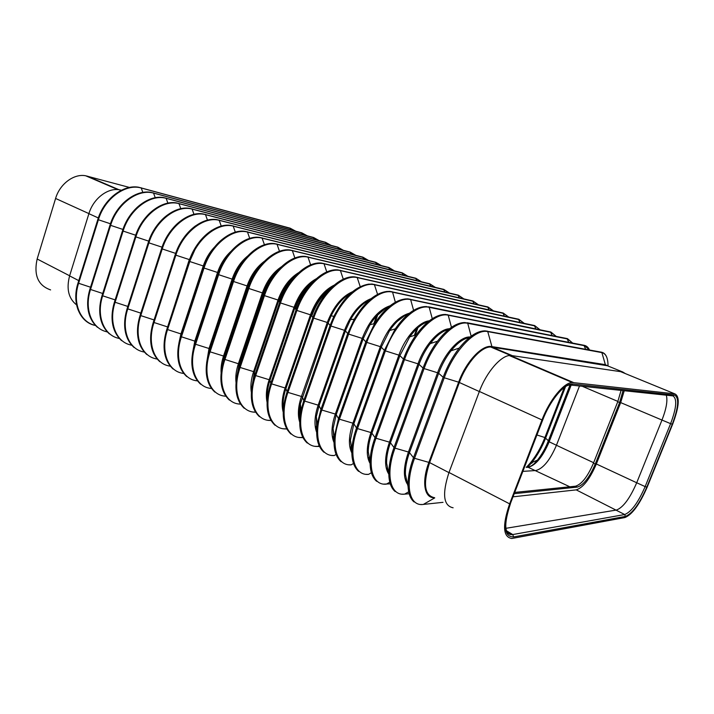 <?xml version="1.0" encoding="UTF-8"?>
<svg xmlns="http://www.w3.org/2000/svg" width="714" height="714" viewBox="0 0 714 714"><rect width="100%" height="100%" fill="white"/><g stroke="black" fill="none" stroke-linecap="round" stroke-linejoin="round"><path stroke-width="1.07" d="M514.803 492.41L575.502 486.207C581.678 484.279 587.658 476.613 593.45 463.207L617.762 401.732L621.082 390.388M514.312 493.669L577.323 487.091L575.502 486.207M623.045 390.594L619.618 402.517L595.262 464.055C589.461 477.47 583.481 485.154 577.323 487.091M513.107 496.81L576.225 489.875C583.151 487.653 589.862 479.032 596.36 463.984L636.709 482.762C629.918 498.354 623.197 507.44 616.539 510.019L505.896 528.315M624.25 390.728L620.671 402.598L596.36 463.984M674.828 393.86L572.244 382.499C563.81 382.57 549.477 400.018 541.971 419.93L509.626 503.852C502.254 525.522 502.977 537.071 511.795 538.49L624.946 517.543C632.229 514.562 639.646 504.405 647.205 487.073L672.65 424.205C679.273 406.516 680.005 396.404 674.828 393.86L620.609 371.655M579.5 385.979L556.438 445.268L549.173 441.787L571.146 385.141M593.646 462.717L556.438 445.268C550.048 460.164 543.167 468.589 535.803 470.535L522.916 471.365M620.671 402.598L661.976 420.055L636.709 482.762L645.144 486.609C638.2 502.531 631.381 511.84 624.696 514.535L576.225 489.875M672.981 395.931C677.274 398.778 676.488 408.024 670.607 423.652L661.976 420.055C666.367 408.765 667.804 400.474 666.296 395.181M453.122 507.797C443.403 505.78 442.011 494.052 448.945 472.623L479.335 391.549C486.493 371.923 501.273 355.117 510.572 355.42L622.733 371.976L625.348 373.601M76.568 304.878C68.544 298.497 66.224 288.84 69.606 275.89L88.893 213.665C93.302 198.635 107.716 187.586 119.434 189.79L121.434 190.227M237.36 322.13L236.62 322.032M220.76 319.81L220.242 319.738M237.369 322.532L236.486 322.407M220.626 320.202L220.108 320.131M219.341 322.451L219.858 322.514M235.727 324.683L236.602 324.799M266.135 288.858L267.331 285.314M216.208 331.832L216.726 331.894M232.639 333.875L233.514 333.982M249.82 336.017L250.73 336.133M266.884 342.738L265.947 342.622M249.204 340.64L248.293 340.524M231.97 338.588L231.086 338.481M215.155 336.589L214.637 336.535M197.84 334.536L197.028 334.438M303.129 292.481L300.416 300.38M50.605 289.911C38.083 285.546 33.603 275.238 37.155 258.995L55.594 198.456C59.771 183.917 73.997 173.404 85.68 175.778L129.511 187.452M222.393 310.965L221.331 311.527M595.262 464.055L593.45 463.207M619.618 402.517L617.762 401.732M625.393 516.418L513.553 536.946C504.039 536.803 502.968 525.736 510.323 503.763L542.64 419.957C550.217 399.804 564.961 382.579 572.896 384.007L674.364 395.029C679.344 397.448 678.648 407.167 672.276 424.196L646.804 487.118C639.53 503.807 632.399 513.571 625.393 516.418L624.696 514.535L512.75 534.554L506.44 530.725M513.553 536.946L512.75 534.554L511.117 534.67L508.029 533.501M602.33 364.176L603.839 364.792M510.18 355.438L573.467 382.526M479.371 391.459L541.971 419.93M448.999 472.489L509.626 503.852M527.137 467.358L528.164 467.295C535.714 465.367 542.72 456.862 549.173 441.787L548.522 441.359L570.361 385.024M548.548 441.288L548.522 441.359C541.747 456.63 534.947 465.269 528.119 467.277L569.808 486.787M582.249 386.274L617.887 401.42M510.323 503.763L542.738 419.948M542.64 419.957L542.783 419.832C549.548 401.732 562.48 386.078 569.031 385.087M572.896 384.007L570.718 385.051M571.503 385.132L672.543 395.851L674.364 395.029M672.276 424.196L670.607 423.652L645.144 486.609L646.804 487.118M532.635 462.208L531.805 463.252M536.946 434.987L544.907 437.539C539.936 450.007 533.697 459.959 526.209 467.393M564.256 387.532L544.907 437.539L548.655 441.002M297.372 355.518L296.31 355.661M288.411 335.062L286.742 336.99M283.547 339.98L282.565 340.739M290.884 229.881L290.027 228.15M110.447 223.777L98.398 219.76C104.69 198.278 125.843 183.203 141.497 188.068L290.366 228.435L295.525 231.131M302.495 234.549L301.62 232.773M122.933 229.444L110.625 225.347C117.025 203.66 138.239 188.353 153.831 193.182L301.96 233.059L307.136 235.79M314.312 239.306L313.41 237.467M135.687 235.227L123.111 231.059C129.627 209.157 150.895 193.61 166.424 198.403L313.767 237.762L318.962 240.538M326.334 244.143L325.406 242.242M148.726 241.145L135.874 236.887C142.497 214.771 163.818 198.983 179.285 203.731L325.771 242.546L330.984 245.366M338.57 249.07L337.615 247.106M162.051 247.178L148.905 242.849C155.652 220.51 177.027 204.472 192.414 209.175L337.99 247.419L343.211 250.284M351.02 254.086L350.038 252.06M175.653 253.399L162.23 248.936C169.102 226.374 190.522 210.086 205.828 214.735L350.431 252.372L355.661 255.291M363.703 259.2L362.694 257.102M189.603 259.673L175.858 255.166C182.855 232.371 204.311 215.815 219.528 220.412L363.087 257.424L368.335 260.387M376.608 264.403L375.573 262.234M203.838 266.152L189.79 261.529C196.912 238.503 218.413 221.679 233.532 226.222L375.983 262.565L381.231 265.572M389.755 269.713L388.684 267.455M434.407 497.685C424.366 498.417 421.412 481.95 428.891 462.324L458.647 382.177L443.501 377.554L438.307 372.994L423.375 368.353L418.699 364.06L403.776 359.392L399.599 355.358L384.685 350.663L380.99 346.879L366.086 342.167L362.846 338.606L347.968 333.884L345.157 330.546L330.305 325.807L327.904 322.683L313.08 317.926L311.072 315.017L296.274 310.251L294.641 307.529L279.879 302.754L278.594 300.219L263.868 295.435L262.93 293.079L248.249 288.295L247.633 286.109L232.987 281.316L232.684 279.299L218.082 274.506L218.073 272.641L204.034 268.045C211.299 244.777 232.835 227.668 247.847 232.148L389.112 267.795L394.369 270.865M403.151 275.122L402.044 272.775M211.424 388.416C195.877 387.666 187.746 366.916 195.556 344.309L218.618 274.703C226.017 251.194 247.579 233.799 262.484 238.217L402.482 273.123L407.739 276.247M416.789 280.629L415.646 278.201M225.794 396.172C210.175 395.779 202.053 374.868 210.059 351.859L233.532 281.53C241.082 257.772 262.672 240.074 277.46 244.42L416.101 278.558L421.358 281.744M430.694 286.252L429.516 283.726M240.493 404.097C224.794 404.079 216.699 383.016 224.901 359.597L248.802 288.51C256.504 264.492 278.112 246.491 292.767 250.775L429.98 284.083L435.228 287.34M444.858 291.981L443.635 289.349M255.469 412.067L255.264 412.183C239.645 412.353 231.738 391.201 240.1 367.514L264.448 295.658C272.293 271.382 293.927 253.068 308.439 257.263L444.117 289.723L449.356 293.043M459.289 297.827L458.031 295.087M270.793 420.189L270.329 420.457C254.827 420.787 247.151 399.572 255.657 375.618L280.459 302.977C288.465 278.442 310.117 259.789 324.477 263.912L458.531 295.471L463.761 298.863M474.016 303.789L472.704 300.933M286.501 428.48L285.752 428.918C270.365 429.417 262.939 408.14 271.597 383.918L296.872 310.474C305.048 285.671 326.691 266.688 340.89 270.713L473.221 301.326L478.434 304.798M489.019 309.885L487.671 306.895M302.611 436.959L301.531 437.584C286.278 438.262 279.103 416.914 287.921 392.432L313.696 318.167C322.032 293.079 343.684 273.748 357.705 277.684L488.206 307.297L493.392 310.858M504.325 316.097L502.924 312.982M319.131 445.607L317.694 446.446C302.584 447.312 295.676 425.91 304.655 401.152L330.93 326.039C339.453 300.674 361.088 280.986 374.921 284.824L503.477 313.392L508.636 317.034M519.944 322.451L518.48 319.176M336.098 454.452L334.241 455.532C319.283 456.594 312.67 435.129 321.809 410.086L348.611 334.125C357.312 308.466 378.938 288.402 392.575 292.142L519.06 319.604L524.174 323.344M535.875 328.931L534.358 325.504M353.51 463.493L351.19 464.832C336.401 466.099 330.082 444.59 339.409 419.252L366.755 342.417C375.635 316.463 397.243 296.007 410.657 299.639L534.956 325.941L540.025 329.788M552.127 335.562L550.556 331.965M371.405 472.722L368.558 474.364C353.948 475.845 347.95 454.291 357.455 428.659L385.364 350.922C394.44 324.665 416.012 303.816 429.203 307.323L551.181 332.403L556.188 336.374L550.878 332.028L428.48 306.788M568.719 342.345L567.077 338.552M389.79 482.155L386.363 484.137C371.94 485.841 366.291 464.243 375.975 438.307L404.463 359.651C413.754 333.081 435.281 311.822 448.222 315.204L567.728 339.007L572.682 343.104M585.667 349.28L583.954 345.281M408.711 491.794L404.615 494.15C390.397 496.096 385.105 474.462 394.985 448.213L424.08 368.62C433.577 341.729 455.059 320.042 467.732 323.299L584.632 345.737L589.496 349.985C588.345 347.415 586.613 345.871 584.32 345.344L467.018 322.728M479.335 391.549L458.647 382.177C466.081 361.516 482.218 344.478 491.687 346.567L605.356 364.658L601.884 352.618L601.17 352.145M434.755 497.872L423.331 504.423C409.336 506.619 404.436 484.949 414.513 458.388L444.233 377.831C453.952 350.619 475.363 328.485 487.76 331.599L601.884 352.618C605.865 353.564 607.909 357.776 608.016 365.238M95.364 325.388C80.379 322.451 72.132 303.093 78.576 283.36L98.398 219.76L97.827 219.484C103.503 203.356 113.08 192.95 126.548 188.255M142.854 192.432L141.14 187.755M107.189 331.84C92.151 329.083 83.913 309.573 90.491 289.563L110.625 225.347L110.036 225.071C115.945 208.426 125.798 197.814 139.578 193.226M155.241 197.733L153.465 192.86M119.274 338.418C104.164 335.848 95.935 316.186 102.646 295.899L123.111 231.059L122.505 230.765C128.654 213.62 138.775 202.803 152.85 198.322M167.888 203.151L166.05 198.064M131.599 345.121C116.436 342.765 108.225 322.951 115.07 302.37L135.874 236.887L135.241 236.593C141.64 218.93 152.02 207.917 166.371 203.544M180.803 208.693L178.893 203.383M144.192 351.975C128.975 349.833 120.764 329.868 127.752 308.975L148.905 242.849L148.262 242.546C154.902 224.374 165.532 213.156 180.142 208.89M193.994 214.361L192.012 208.818M157.062 358.963C141.774 357.062 133.58 336.946 140.72 315.731L162.23 248.936L161.56 248.624C168.468 229.935 179.339 218.52 194.181 214.37M207.471 220.162L205.409 214.37M175.671 253.354L179.973 243.786M170.209 366.103C154.858 364.452 146.682 344.175 153.974 322.639L175.858 255.166L175.162 254.844C179.428 242.367 186.238 232.684 195.618 225.785M221.242 226.097L219.1 220.037M165.934 332.367L189.317 259.575L197.51 244.313M183.641 373.386C168.227 372.012 160.07 351.583 167.531 329.698L189.79 261.529L189.076 261.199C193.887 247.374 201.526 237.039 212.013 230.185M235.317 232.175L233.094 225.838M178.946 342.943L180.945 333.884L203.276 265.938C205.686 258.771 209.336 252.595 214.218 247.419M197.376 380.821C181.9 379.75 173.752 359.16 181.383 336.919L204.034 268.045L203.303 267.705C210.987 247.446 222.554 235.406 237.994 231.595M249.713 238.405L247.392 231.755M192.539 353.082L194.824 341.087L217.547 272.445C220.439 263.993 224.865 257.004 230.836 251.48M264.43 244.786L262.011 237.816M206.614 362.998L209.023 348.459L232.148 279.094C235.486 269.49 240.618 261.842 247.544 256.13M279.477 251.328L276.961 244.009M221.126 372.815C220.769 367.54 221.581 361.927 223.544 355.991L247.089 285.903C250.864 275.211 256.647 266.991 264.421 261.235M294.882 258.04L292.258 250.346M236.039 382.606C235.361 376.805 236.147 370.504 238.405 363.703L262.377 292.874C266.599 281.137 272.98 272.418 281.521 266.706M310.644 264.921L307.904 256.826M251.364 392.405C250.319 386.167 251.069 379.232 253.613 371.592L278.023 300.005C282.69 287.251 289.643 278.085 298.871 272.507M326.816 272.105L323.915 263.457M267.081 402.25C265.653 395.672 266.358 388.139 269.187 379.669L294.052 307.306C299.38 293.088 307.118 283.396 317.284 278.228M343.345 279.379L340.31 270.249M283.199 412.174C281.37 405.32 282.012 397.243 285.127 387.943L310.465 314.785C316.257 299.594 324.477 289.554 335.152 284.672M360.284 286.849L357.098 277.211M299.719 422.179C297.479 415.137 298.068 406.552 301.46 396.422L327.289 322.451C333.554 306.27 342.238 295.908 353.35 291.374M377.635 294.534L374.297 284.333M316.659 432.3C313.999 425.142 314.508 416.075 318.194 405.106L344.523 330.314C351.288 313.125 360.409 302.459 371.905 298.327M395.413 302.441L392.575 292.142L391.915 291.633M334.027 442.555C330.921 435.353 331.358 425.839 335.348 414.004L362.203 338.365C369.477 320.149 379.018 309.207 390.826 305.538M413.656 310.581L410.657 299.639L409.97 299.121M351.832 452.935C348.271 445.777 348.646 435.843 352.93 423.134L380.33 346.629C388.148 327.36 398.082 316.159 410.139 313.009M432.354 318.962L429.203 307.323L426.445 306.556C416.128 306.627 405.731 314.062 395.253 328.877C405.168 314.812 414.995 307.386 424.732 306.592M370.093 463.466C366.068 456.433 366.362 446.107 370.968 432.488L398.921 355.099C405.347 336.812 419.582 321.238 429.855 320.747M451.543 327.61L448.222 315.204L447.464 314.66M388.782 474.114C384.319 467.277 384.543 456.603 389.478 442.091L418.002 363.801C424.803 344.567 439.833 328.386 449.99 328.752M471.24 336.526L467.732 323.299L465.028 322.549C456.317 322.674 447.134 328.886 437.503 341.203C446.875 329.208 455.719 322.996 464.038 322.567M407.632 484.529C403.044 477.836 403.321 466.974 408.462 451.944L437.593 372.726C444.795 352.529 460.619 335.723 470.571 337.035M511.983 355.51L492.062 347.075L487.76 331.599L487.002 331.01M467.706 338.98L468.384 338.847M446.759 331.019L447.499 330.805M426.222 323.38L427.026 323.085M406.061 316.061L406.953 315.677M386.274 309.082L387.247 308.591M366.817 302.45L367.888 301.826M347.656 296.203L348.851 295.4M311.42 314.99L312.027 315.293C316.168 303.959 322.192 295.31 330.109 289.357M312.027 315.293L311.786 315.972L312.027 315.293C316.231 303.834 322.291 295.159 330.207 289.25M294.971 307.502L295.596 307.805C298.916 298.488 303.771 290.884 310.162 284.975M295.596 307.805L295.319 308.6L295.596 307.805C299.273 297.595 304.637 289.536 311.706 283.628M278.915 300.183L279.558 300.496C282.316 292.615 286.323 285.886 291.598 280.316M279.228 301.469L279.558 300.496L279.95 301.629M263.243 293.052L263.894 293.356L272.953 276.702M273.06 276.55C269.107 281.477 266.045 287.082 263.894 293.356L263.475 294.596L263.894 293.365L264.046 294.061M247.928 286.073L248.588 286.385L253.497 275.765M448.945 472.623L429.614 462.601L413.799 458.102L409.167 452.221L394.289 447.937L390.156 442.359L375.296 438.039L371.637 432.755L356.786 428.391L353.582 423.384L338.757 419.002L335.982 414.254L321.175 409.836L318.819 405.347L304.039 400.902L302.067 396.663L287.314 392.191L285.716 388.175L270.999 383.686L269.758 379.902L255.077 375.394L254.175 371.815L239.538 367.291L238.958 363.917L224.125 359.204L248.597 286.457M190.29 260.048L194.61 250.418M90.544 287.215L78.005 283.074L97.818 219.51L78.005 283.074C71.552 302.816 79.798 322.309 94.971 325.388L95.471 325.495M102.709 293.49L89.902 289.268L110.027 225.088M115.132 299.889L102.04 295.596L122.496 230.792L102.04 295.596C98.791 306.484 98.951 316.123 102.521 324.522M127.833 306.431L114.445 302.058L135.232 236.611L114.445 302.058C111.063 313.348 111.25 323.255 115.025 331.787M140.801 313.116L127.119 308.662L148.253 242.555L127.119 308.662C123.593 320.354 123.817 330.52 127.779 339.177M154.063 319.943L140.069 315.383L161.56 248.633L140.069 315.409C136.401 327.503 136.642 337.927 140.801 346.683M167.62 326.932L153.305 322.282L175.162 254.853L153.305 322.3C149.494 334.804 149.753 345.478 154.09 354.331M181.481 334.098L166.835 329.332L189.076 261.208M224.955 394.744C219.832 385.631 219.555 373.779 224.125 359.187L224.08 356.206L209.523 351.645L209.55 348.664L195.029 344.094L195.341 341.292L180.669 336.562L203.303 267.705L180.669 336.562C176.563 349.878 176.849 361.043 181.526 370.039M255.55 412.192L252.319 411.96M270.954 420.466L267.393 420.251M286.742 428.927L282.824 428.739M302.923 437.584L298.613 437.423M319.515 446.428L314.776 446.321M334.197 455.55L331.332 455.434M351.163 464.85L348.298 464.76M368.54 474.373L365.675 474.328M390.281 483.86L383.498 484.128M409.176 493.749L404.079 494.186M443.01 502.335L422.804 504.477M333.67 432.916L334.206 437.637L333.679 432.943M300.139 415.843L300.63 406.123L300.139 415.851M224.856 357.036L225.044 356.473M299.826 419.172L299.362 416.423M316.721 429.569L316.061 426.454M334.063 440.056L333.17 436.629M351.85 450.65L350.708 446.937M369.906 460.967L368.683 457.415M388.166 471.008L387.113 468.072M406.935 481.379L405.998 478.916M434.398 497.676C424.455 495.489 422.858 483.797 429.614 462.601L459.379 382.454C466.385 363.06 481.2 346.576 490.696 347.004L605.356 364.658L607.703 365.889M412.148 499.862C409.756 496.819 408.399 492.392 408.087 486.6C407.73 478.255 409.515 468.67 413.442 457.852L443.126 377.34C447.259 366.3 452.631 356.545 459.236 348.066C468.304 336.892 476.702 331.162 484.422 330.877M407.203 482.602L405.445 474.569C405.168 468.107 406.525 460.744 409.515 452.471L438.673 373.208C441.823 364.774 445.938 357.303 451.016 350.815C457.692 342.595 463.993 338.177 469.919 337.552M393.012 489.197C390.388 485.761 388.987 480.799 388.818 474.301C388.702 466.376 390.415 457.504 393.941 447.696L423.009 368.138C426.713 358.142 431.542 349.155 437.503 341.203L430.158 343.657C436.673 335.277 443.01 330.52 449.168 329.404M388.407 472.222L386.595 463.047C386.497 456.924 387.791 450.106 390.496 442.6L419.056 364.265C421.876 356.616 425.58 349.744 430.158 343.657C436.843 335.071 443.189 330.314 449.204 329.377M374.359 478.773C371.467 474.908 370.048 469.321 370.084 462.012C370.2 454.631 371.833 446.553 374.966 437.798L403.419 359.187C406.685 350.271 410.943 342.131 416.182 334.786C425.839 321.836 435.165 315.07 444.153 314.472M370.084 462.101L368.245 451.587C368.326 445.893 369.566 439.69 371.958 432.987L399.938 355.554L409.72 336.874C416.075 328.27 422.456 323.156 428.855 321.541M356.143 468.589C352.975 464.216 351.556 457.906 351.886 449.659C352.234 442.957 353.76 435.79 356.473 428.159L384.346 350.467L395.253 328.877L389.666 330.537C395.868 321.612 402.294 316.088 408.943 313.955M358.669 471.401C353.778 467.197 351.52 459.95 351.886 449.659L350.396 440.127L351.832 451.284L350.396 440.127L353.894 423.616L381.321 347.066L389.666 330.537C396.002 321.443 402.455 315.9 409.015 313.901M338.374 458.638C334.857 453.649 333.483 446.473 334.25 437.102L338.454 418.77L365.764 341.97L374.636 323.594C384.775 308.189 395.154 299.951 405.775 298.898M341.113 461.717C335.642 456.969 333.358 448.767 334.25 437.102L333.072 428.561L334.045 440.627L333.072 428.561L336.285 414.477L363.158 338.793L369.959 324.718C375.983 315.365 382.481 309.341 389.433 306.663M321.023 448.91C317.087 443.144 315.829 434.871 317.257 424.089L320.881 409.613L347.656 333.697L354.251 319.203C364.542 302.067 375.546 292.802 387.265 291.401M316.704 430.087L316.329 416.681L319.104 405.561L345.46 330.725L350.512 319.622C356.34 309.626 362.935 302.968 370.298 299.648M304.075 439.396C299.559 432.505 298.577 422.679 301.138 409.916L303.753 400.688L330.002 325.629L333.849 316.391C344.148 296.783 355.929 286.011 369.174 284.083M307.261 443.046C300.166 436.62 298.122 425.58 301.138 409.916L300.335 403.954C299.095 409.836 298.916 415.048 299.8 419.609C298.925 415.03 299.104 409.809 300.335 403.954L328.19 322.862L331.135 315.784C336.713 304.699 343.505 297.078 351.511 292.918M287.519 430.087C281.95 420.992 281.789 408.292 287.046 391.977L312.794 317.757C320.122 295.917 337.758 277.692 351.493 276.952M283.333 409.184L283.333 409.202C282.503 402.973 283.387 396.038 285.984 388.38L311.349 315.186C316.356 301.745 323.585 292.178 333.054 286.475M271.347 420.974C265.867 411.853 265.67 399.358 270.74 383.48L295.998 310.081C303.111 288.733 320.416 270.927 334.206 269.99M314.99 280.272C306.199 286.055 299.505 295.194 294.909 307.689L270.017 380.098C267.732 386.845 266.831 393.093 267.304 398.823C266.84 393.066 267.741 386.827 270.017 380.098L294.909 307.689C299.434 295.328 306.101 286.207 314.901 280.352M255.532 412.049C250.159 402.919 249.927 390.629 254.836 375.189L279.611 302.593C286.51 281.727 303.468 264.323 317.293 263.198M295.899 275.363C288.376 281.334 282.69 289.67 278.853 300.371L254.416 372.003L251.721 388.434L254.416 372.003L278.853 300.371C282.646 289.777 288.286 281.468 295.792 275.47M240.074 403.312C234.817 394.182 234.558 382.106 239.297 367.094L263.618 295.275C270.303 274.89 286.921 257.888 300.755 256.576M278.094 270.204C271.49 276.077 266.518 283.753 263.18 293.231L239.19 364.095L236.584 377.965L239.19 364.095L263.18 293.231C266.483 283.842 271.418 276.202 277.996 270.311M260.423 265.608C254.871 271.213 250.685 278.094 247.865 286.252L224.303 356.375L221.956 367.326L224.312 356.384L247.874 286.26C250.659 278.183 254.809 271.338 260.324 265.733M210.157 386.354C205.177 377.26 204.891 365.63 209.309 351.466L232.755 281.173C239.038 261.726 254.934 245.482 268.723 243.786M207.908 356.277L209.764 348.825L232.907 279.433C235.138 272.864 238.387 267.045 242.662 261.984M195.69 378.117C190.852 369.067 190.567 357.669 194.824 343.916L217.859 274.363C223.946 255.371 239.467 239.502 253.202 237.619M194.672 344.398L218.288 272.775L224.589 259.941M167.665 362.114C163.158 353.189 162.881 342.265 166.835 329.341L189.076 261.217C195.806 239.583 215.387 222.964 230.604 225.374L375.751 262.279L381.347 265.599M90.276 317.373C86.912 309.117 86.787 299.755 89.902 289.277L110.018 225.08C116.079 204.704 135.33 189.54 150.868 192.325L301.754 232.809L307.288 235.825M78.272 310.34C75.113 302.245 75.024 293.159 78.013 283.083M78.763 280.638L69.606 275.89M98.318 217.957L88.893 213.665M276.961 271.222L277.951 270.356M294.088 276.845L295.676 275.595M312.223 282.226L314.588 280.647M329.93 288.474L332.697 286.805M350.217 293.704L351.101 293.276M369.031 300.38L369.834 300.041M374.779 317.507L385.078 308.778M388.175 307.35L388.925 307.091M395.351 322.853L404.204 316.043M407.694 314.615L408.39 314.428M427.597 322.175L428.239 322.041M447.91 330.02L448.499 329.948M468.643 338.177L469.187 338.159M229.373 400.081C220.305 391.513 218.555 377.893 224.125 359.204L248.008 288.153C254.487 268.223 270.74 251.605 284.565 250.105M622.733 371.976L607.462 365.791M306.244 288.572L305.262 291.437M307.395 287.314L306.672 289.42M334.723 314.624L334.098 316.418M376.251 316.864L373.788 323.799M377.483 315.561L374.618 323.603M416.467 329.547L414.352 335.375M417.654 328.485L415.262 335.08M431.836 341.935L431.354 343.255M565.542 386.649L545.701 437.923C541.997 447.348 537.339 455.577 531.734 462.601L527.584 467.206M570.308 384.203L570.067 384.81M569.995 385.016L548.361 440.824C545.451 448.205 541.819 454.648 537.446 460.128L533.742 464.189M301.522 353.243L300.656 353.957M296.462 355.224L297.435 355.054M295.078 359.213L295.266 359.999M266.509 343.845L265.572 343.729M248.82 341.765L247.91 341.658M231.577 339.739L230.693 339.641M214.762 337.767L214.245 337.713M197.439 335.741L196.627 335.642M265.081 348.013L264.144 347.905M247.374 346.031L246.464 345.924M230.113 344.094L229.23 343.996M212.022 342.068L211.183 341.979M195.939 340.275L195.127 340.185M281.78 354.322L280.816 354.215M263.591 352.395L262.645 352.288M245.857 350.512L244.947 350.413M228.578 348.673L227.695 348.584M210.46 346.754L209.621 346.665M298.934 360.704L297.934 360.606M280.227 358.83L279.263 358.731M262.011 357L261.074 356.911M244.259 355.224L243.349 355.135M225.338 353.332L224.464 353.243M297.319 365.336L296.319 365.247M278.594 363.578L277.621 363.488M260.351 361.864L259.405 361.784M240.573 360.008L239.681 359.927M295.623 370.236L294.623 370.147M276.871 368.594L275.899 368.513M256.201 366.791L255.273 366.71M293.829 375.412L292.82 375.332M272.221 373.681L271.266 373.601M291.928 380.892L290.919 380.821M288.367 380.633L287.68 380.589M270.285 379.321L269.33 379.25M286.635 386.497L285.654 386.435M317.096 422.831L316.641 422.822M249.668 330.412L250.462 330.805M197.832 332.01L198.644 332.108M215.441 334.152L215.949 334.214M231.871 336.151L232.746 336.258M249.07 338.249L249.98 338.356M266.706 340.391L267.643 340.507M267.884 339.802L267.072 339.328M197.359 333.447L198.171 333.545M214.968 335.562L215.485 335.616M231.407 337.526L232.291 337.633M248.615 339.596L249.516 339.703M266.26 341.711L267.197 341.827M297.836 306.083L301.906 294.257M87.331 176.144L118.961 189.728M55.594 198.456L88.911 213.602M37.155 258.995L69.633 275.782M228.016 297.747L226.963 299.594M242.769 298.764L243.545 299.13M219.858 315.945L220.617 316.302M295.355 308.671L296.48 305.387M275.666 314.142L276.514 314.535M572.244 382.499L509.278 355.536M570.397 384.935L570.718 384.114M507.074 532.207L511.117 534.67C504.227 533.617 504.004 523.3 510.43 503.736M97.809 219.501C103.762 199.322 122.96 184.382 138.534 187.211L290.161 228.185L295.676 231.166M122.496 230.783C128.654 210.211 147.968 194.815 163.47 197.546L313.553 237.503L319.096 240.573M135.232 236.602C141.497 215.833 160.873 200.206 176.331 202.874L325.557 242.287L331.118 245.402M148.253 242.555C154.635 221.572 174.064 205.712 189.46 208.318L337.776 247.151L343.345 250.311M161.56 248.642C168.058 227.445 187.532 211.335 202.883 213.879L350.208 252.104L355.786 255.317M175.162 254.853C181.775 233.442 201.303 217.083 216.592 219.564L362.864 257.147L368.451 260.414M203.303 267.714C210.166 245.866 229.783 228.98 244.92 231.309L388.871 267.5L394.467 270.892M200.634 384.23C191.441 375.609 189.505 362.176 194.824 343.934L217.859 274.372C224.856 252.292 244.509 235.12 259.566 237.378L402.241 272.828L407.837 276.273M214.843 392.066C205.712 383.472 203.865 369.941 209.309 351.484L232.755 281.182C239.886 258.861 259.575 241.412 274.551 243.59L415.851 278.255L421.447 281.762M253.64 275.524L248.008 288.135C255.273 265.599 274.997 247.856 289.875 249.945L429.73 283.779L435.308 287.358M244.233 408.274C235.245 399.751 233.603 386.033 239.297 367.103L263.627 295.284C271.034 272.489 290.785 254.443 305.547 256.442L443.858 289.402L449.436 293.061M259.441 416.664C250.543 408.185 248.999 394.369 254.836 375.198L279.611 302.593C287.171 279.549 306.949 261.19 321.603 263.091L458.272 295.141L463.832 298.88M275.006 425.249C266.197 416.824 264.778 402.901 270.74 383.489L295.998 310.081C303.709 286.787 323.504 268.107 338.034 269.91L472.954 300.996L478.496 304.816M290.946 434.041C282.226 425.669 280.932 411.648 287.046 391.986L312.794 317.757C320.657 294.204 340.462 275.185 354.867 276.88L487.93 306.958L493.445 310.867M351.591 292.838C343.63 296.908 336.812 304.557 331.135 315.784L333.849 316.391C345.13 295.15 357.884 284.359 372.101 284.029L503.2 313.035L508.68 317.043M370.379 299.577C363.078 302.79 356.456 309.474 350.512 319.622L354.251 319.203C365.398 300.781 377.242 291.499 389.773 291.348L518.775 319.247L524.219 323.353M389.505 306.601C382.624 309.162 376.108 315.204 369.959 324.718L374.636 323.594C385.489 307.19 396.573 298.943 407.881 298.854L534.661 325.575L540.061 329.797M428.9 321.496C422.626 322.96 416.235 328.083 409.72 336.874L416.182 334.786C426.258 321.318 436.022 314.535 445.491 314.446L567.425 338.623L572.699 343.113M469.348 337.588C463.725 338.284 457.612 342.684 451.016 350.815L459.236 348.066C468.429 336.758 477.041 331.028 485.092 330.859L601.563 352.216C604.124 352.796 605.927 354.697 606.989 357.901M468.429 338.802L467.777 338.918M447.562 330.752L446.848 330.939M427.106 323.014L426.32 323.29M407.042 315.597L406.168 315.972M387.345 308.502L386.381 308.983M367.987 301.727L366.925 302.343M348.959 295.301L347.772 296.087M291.705 280.183C286.394 285.761 282.342 292.535 279.558 300.496L279.228 301.46M106.627 331.796L107.296 331.939M118.515 338.338L119.363 338.516M130.653 345.023L131.688 345.219M143.041 351.832L144.273 352.064M155.697 358.794L157.134 359.053M168.611 365.907L170.271 366.184M181.811 373.163L183.703 373.458M195.297 380.589L197.43 380.892M209.086 388.166L211.469 388.478M223.179 395.922L225.731 396.225M237.583 403.847L240.127 404.133M401.768 494.177L403.981 494.195M420.501 504.486L422.242 504.503M414.066 501.96C410.496 498.943 408.497 493.829 408.087 486.6L407.185 482.53M395.128 491.518C391.165 488.153 389.059 482.414 388.818 474.301L388.398 472.15M376.662 481.334C372.271 477.577 370.075 471.133 370.084 462.012L368.245 451.587L370.084 462.065M323.977 452.265C317.819 446.83 315.579 437.441 317.257 424.089L316.329 416.681L316.704 430.069M333.135 286.403C323.701 291.999 316.436 301.603 311.349 315.186L285.984 388.38C283.476 395.779 282.565 402.517 283.253 408.587M242.76 261.851C238.449 266.929 235.165 272.793 232.907 279.433L209.764 348.825L207.899 356.313M224.705 259.753L218.288 272.775L194.654 344.469M186.738 376.564C177.483 367.915 175.465 354.581 180.669 336.562M173.154 369.067C163.845 360.4 161.739 347.156 166.835 329.35M159.856 361.73C150.493 353.046 148.316 339.9 153.305 322.3M146.834 354.555C137.436 345.853 135.178 332.804 140.069 315.409M134.098 347.531C124.655 338.811 122.326 325.861 127.119 308.662M121.621 340.649C112.143 331.93 109.751 319.06 114.445 302.058M109.403 333.911C99.898 325.182 97.443 312.411 102.04 295.596M97.434 327.307C87.902 318.578 85.385 305.895 89.902 289.268M510.572 355.42L490.696 347.004L492.062 347.075L607.409 365.764M120.987 190.451L119.434 189.79M301.522 353.225L300.656 353.939M534.01 463.966L537.446 460.128L531.734 462.601M266.617 343.532L265.679 343.416M248.927 341.444L248.017 341.337M231.684 339.418L230.809 339.311M214.878 337.436L214.361 337.374M197.555 335.401L196.743 335.303M265.197 347.691L264.251 347.584M247.49 345.701L246.58 345.603M230.229 343.764L229.346 343.666M213.397 341.872L212.54 341.774M212.138 341.729L211.299 341.64M196.055 339.926L195.243 339.837M281.887 354.001L280.923 353.903M263.698 352.064L262.761 351.966M245.973 350.172L245.063 350.074M228.694 348.334L227.811 348.236M210.576 346.406L209.737 346.317M299.041 360.383L298.041 360.284M280.343 358.499L279.37 358.401M262.127 356.67L261.19 356.572M244.375 354.885L243.465 354.796M225.454 352.984L224.589 352.894M297.435 365.015L296.435 364.916M278.71 363.248L277.737 363.149M260.467 361.525L259.53 361.436M240.698 359.66L239.797 359.579M295.739 369.897L294.739 369.807M276.987 368.254L276.015 368.165M256.317 366.443L255.398 366.362M293.945 375.064L292.945 374.984M272.346 373.324L271.391 373.243M292.044 380.535L291.044 380.464M270.41 378.947L269.455 378.875M286.769 386.131L285.778 386.06M319.524 446.455L317.641 446.473M302.941 437.611L301.469 437.611M286.769 428.962L285.68 428.953M270.981 420.51L270.249 420.492M117.881 189.612L85.68 175.778"/></g></svg>
